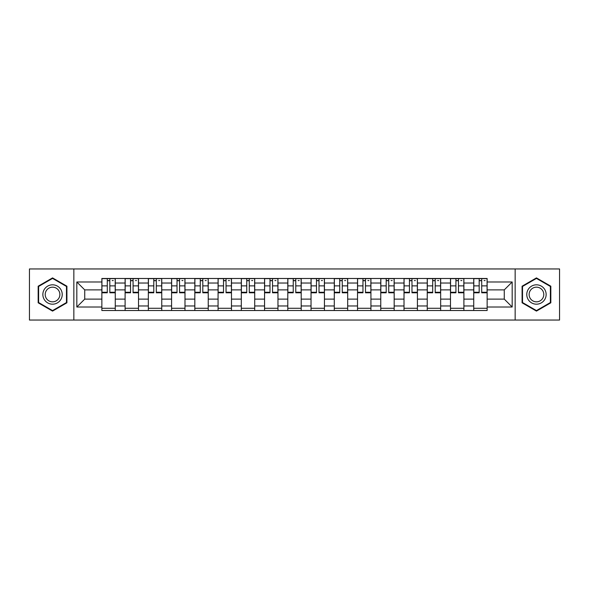 <?xml version="1.0" encoding="UTF-8"?>
<svg xmlns="http://www.w3.org/2000/svg" width="589" height="589" viewBox="0 0 589 589"><rect width="100%" height="100%" fill="white"/><g stroke="black" fill="none" stroke-linecap="round" stroke-linejoin="round"><path stroke-width="0.88" d="M515.154 320.048L559.55 320.048L559.55 268.952L29.45 268.952L29.45 320.048L515.154 320.048L515.154 268.952M125.104 310.513L125.104 283.029L115.267 283.029L115.267 310.513M115.267 283.029L115.267 278.487M125.104 283.029L125.104 278.487M138.511 278.487L138.511 310.513M148.34 310.513L148.34 278.487M161.754 278.487L161.754 310.513M171.583 310.513L171.583 278.487M184.99 278.487L184.99 310.513M194.826 310.513L194.826 278.487M208.234 278.487L208.234 310.513M218.07 310.513L218.07 278.487M231.477 278.487L231.477 310.513M241.313 310.513L241.313 278.487M254.72 278.487L254.72 310.513M264.557 310.513L264.557 278.487M277.964 278.487L277.964 310.513M287.793 310.513L287.793 278.487M301.207 278.487L301.207 310.513M311.036 310.513L311.036 278.487M324.443 278.487L324.443 310.513M334.28 310.513L334.28 278.487M347.687 278.487L347.687 310.513M357.523 310.513L357.523 278.487M370.93 278.487L370.93 310.513M380.766 310.513L380.766 278.487M394.174 278.487L394.174 310.513M404.01 310.513L404.01 278.487M417.417 278.487L417.417 310.513M427.246 310.513L427.246 278.487M440.66 278.487L440.66 310.513M450.489 310.513L450.489 278.487M463.896 278.487L463.896 310.513M473.733 310.513L473.733 278.487M473.733 299.116L463.896 299.116M450.489 299.116L440.66 299.116M427.246 299.116L417.417 299.116M404.01 299.116L394.174 299.116M380.766 299.116L370.93 299.116M357.523 299.116L347.687 299.116M334.28 299.116L324.443 299.116M311.036 299.116L301.207 299.116M287.793 299.116L277.964 299.116M264.557 299.116L254.72 299.116M241.313 299.116L231.477 299.116M218.07 299.116L208.234 299.116M194.826 299.116L184.99 299.116M171.583 299.116L161.754 299.116M148.34 299.116L138.511 299.116M125.104 299.116L115.267 299.116M473.733 289.884L463.896 289.884M450.489 289.884L440.66 289.884M427.246 289.884L417.417 289.884M404.01 289.884L394.174 289.884M380.766 289.884L370.93 289.884M357.523 289.884L347.687 289.884M334.28 289.884L324.443 289.884M311.036 289.884L301.207 289.884M287.793 289.884L277.964 289.884M264.557 289.884L254.72 289.884M241.313 289.884L231.477 289.884M218.07 289.884L208.234 289.884M194.826 289.884L184.99 289.884M171.583 289.884L161.754 289.884M148.34 289.884L138.511 289.884M125.104 289.884L115.267 289.884M84.728 299.116L101.86 299.116L101.86 289.884L84.728 289.884L84.728 299.116L76.828 307.016L76.828 281.984L101.86 281.984L101.86 289.884M487.14 289.884L487.14 299.116L504.272 299.116L504.272 289.884L487.14 289.884L487.14 278.487L101.86 278.487L101.86 281.984M487.14 281.984L512.172 281.984L512.172 307.016L487.14 307.016L487.14 299.116M101.86 299.116L101.86 310.513L487.14 310.513L487.14 307.016M101.86 307.016L76.828 307.016M73.846 320.048L73.846 268.952M66.918 286.202L52.546 277.898L38.167 286.202L38.167 302.798L52.546 311.102L66.918 302.798L66.918 286.202M550.833 286.202L536.454 277.898L522.082 286.202L522.082 302.798L536.454 311.102L550.833 302.798L550.833 286.202M115.267 308.283L101.86 308.283M107.294 280.717L109.826 280.717M138.511 308.283L125.104 308.283M130.537 280.717L133.07 280.717M161.754 308.283L148.34 308.283M153.781 280.717L156.313 280.717M184.99 308.283L171.583 308.283M177.024 280.717L179.557 280.717M208.234 308.283L194.826 308.283M200.267 280.717L202.8 280.717M231.477 308.283L218.07 308.283M223.511 280.717L226.043 280.717M254.72 308.283L241.313 308.283M246.747 280.717L249.28 280.717M277.964 308.283L264.557 308.283M269.99 280.717L272.523 280.717M301.207 308.283L287.793 308.283M293.234 280.717L295.766 280.717M324.443 308.283L311.036 308.283M316.477 280.717L319.01 280.717M347.687 308.283L334.28 308.283M339.72 280.717L342.253 280.717M370.93 308.283L357.523 308.283M362.957 280.717L365.489 280.717M394.174 308.283L380.766 308.283M386.2 280.717L388.733 280.717M417.417 308.283L404.01 308.283M409.443 280.717L411.976 280.717M440.66 308.283L427.246 308.283M432.687 280.717L435.219 280.717M463.896 308.283L450.489 308.283M455.93 280.717L458.463 280.717M487.14 308.283L473.733 308.283M479.174 280.717L481.706 280.717M76.828 281.984L84.728 289.884M504.272 299.116L512.172 307.016M504.272 289.884L512.172 281.984M109.826 292.785L109.826 278.634L115.194 278.634L115.194 292.785L109.826 292.785M107.294 280.57L109.826 280.57M112.212 280.57L113.257 280.57M111.991 278.634L101.934 278.634L101.934 292.785L107.294 292.785L107.294 278.634L105.136 278.634M133.07 292.785L133.07 278.634L138.437 278.634L138.437 292.785L133.07 292.785M130.537 280.57L133.07 280.57M135.455 280.57L136.501 280.57M135.234 278.634L125.177 278.634L125.177 292.785L130.537 292.785L130.537 278.634L128.38 278.634M156.313 292.785L156.313 278.634L161.68 278.634L161.68 292.785L156.313 292.785M153.781 280.57L156.313 280.57M158.699 280.57L159.737 280.57M158.47 278.634L148.421 278.634L148.421 292.785L153.781 292.785L153.781 278.634L151.623 278.634M44.153 299.345A9.682 9.682 0 0 0 57.383 302.886A9.682 9.682 0 0 0 60.932 289.655A9.682 9.682 0 0 0 47.702 286.114A9.682 9.682 0 0 0 44.153 299.345M46.192 298.167A7.333 7.333 0 0 0 56.213 300.846A7.333 7.333 0 0 0 58.893 290.833A7.333 7.333 0 0 0 48.88 288.154A7.333 7.333 0 0 0 46.192 298.167M52.546 278.413L66.476 286.46L66.476 302.54L52.546 310.587L38.616 302.54L38.616 286.46L52.546 278.413M528.068 299.345A9.682 9.682 0 0 0 541.298 302.886A9.682 9.682 0 0 0 544.847 289.655A9.682 9.682 0 0 0 531.617 286.114A9.682 9.682 0 0 0 528.068 299.345M530.107 298.167A7.333 7.333 0 0 0 540.12 300.846A7.333 7.333 0 0 0 542.808 290.833A7.333 7.333 0 0 0 532.787 288.154A7.333 7.333 0 0 0 530.107 298.167M536.454 278.413L550.384 286.46L550.384 302.54L536.454 310.587L522.524 302.54L522.524 286.46L536.454 278.413M179.557 292.785L179.557 278.634L184.917 278.634L184.917 292.785L179.557 292.785M177.024 280.57L179.557 280.57M181.942 280.57L182.98 280.57M181.714 278.634L171.657 278.634L171.657 292.785L177.024 292.785L177.024 278.634L174.859 278.634M202.8 292.785L202.8 278.634L208.16 278.634L208.16 292.785L202.8 292.785M200.267 280.57L202.8 280.57M205.178 280.57L206.224 280.57M204.957 278.634L194.9 278.634L194.9 292.785L200.267 292.785L200.267 278.634L198.103 278.634M226.043 292.785L226.043 278.634L231.403 278.634L231.403 292.785L226.043 292.785M223.511 280.57L226.043 280.57M228.422 280.57L229.467 280.57M228.201 278.634L218.144 278.634L218.144 292.785L223.511 292.785L223.511 278.634L221.346 278.634M249.28 292.785L249.28 278.634L254.647 278.634L254.647 292.785L249.28 292.785M246.747 280.57L249.28 280.57M251.665 280.57L252.71 280.57M251.444 278.634L241.387 278.634L241.387 292.785L246.747 292.785L246.747 278.634L244.59 278.634M272.523 292.785L272.523 278.634L277.89 278.634L277.89 292.785L272.523 292.785M269.99 280.57L272.523 280.57M274.908 280.57L275.954 280.57M274.688 278.634L264.63 278.634L264.63 292.785L269.99 292.785L269.99 278.634L267.833 278.634M295.766 292.785L295.766 278.634L301.134 278.634L301.134 292.785L295.766 292.785M293.234 280.57L295.766 280.57M298.152 280.57L299.19 280.57M297.924 278.634L287.866 278.634L287.866 292.785L293.234 292.785L293.234 278.634L291.076 278.634M319.01 292.785L319.01 278.634L324.37 278.634L324.37 292.785L319.01 292.785M316.477 280.57L319.01 280.57M321.395 280.57L322.433 280.57M321.167 278.634L311.11 278.634L311.11 292.785L316.477 292.785L316.477 278.634L314.312 278.634M342.253 292.785L342.253 278.634L347.613 278.634L347.613 292.785L342.253 292.785M339.72 280.57L342.253 280.57M344.631 280.57L345.677 280.57M344.41 278.634L334.353 278.634L334.353 292.785L339.72 292.785L339.72 278.634L337.556 278.634M365.489 292.785L365.489 278.634L370.856 278.634L370.856 292.785L365.489 292.785M362.957 280.57L365.489 280.57M367.875 280.57L368.92 280.57M367.654 278.634L357.597 278.634L357.597 292.785L362.957 292.785L362.957 278.634L360.799 278.634M388.733 292.785L388.733 278.634L394.1 278.634L394.1 292.785L388.733 292.785M386.2 280.57L388.733 280.57M391.118 280.57L392.164 280.57M390.897 278.634L380.84 278.634L380.84 292.785L386.2 292.785L386.2 278.634L384.043 278.634M411.976 292.785L411.976 278.634L417.343 278.634L417.343 292.785L411.976 292.785M409.443 280.57L411.976 280.57M414.361 280.57L415.407 280.57M414.141 278.634L404.083 278.634L404.083 292.785L409.443 292.785L409.443 278.634L407.286 278.634M435.219 292.785L435.219 278.634L440.579 278.634L440.579 292.785L435.219 292.785M432.687 280.57L435.219 280.57M437.605 280.57L438.643 280.57M437.377 278.634L427.319 278.634L427.319 292.785L432.687 292.785L432.687 278.634L430.53 278.634M458.463 292.785L458.463 278.634L463.823 278.634L463.823 292.785L458.463 292.785M455.93 280.57L458.463 280.57M460.848 280.57L461.886 280.57M460.62 278.634L450.563 278.634L450.563 292.785L455.93 292.785L455.93 278.634L453.766 278.634M481.706 292.785L481.706 278.634L487.066 278.634L487.066 292.785L481.706 292.785M479.174 280.57L481.706 280.57M484.084 280.57L485.13 280.57M483.863 278.634L473.806 278.634L473.806 292.785L479.174 292.785L479.174 278.634L477.009 278.634M450.489 283.029L440.66 283.029M427.246 283.029L417.417 283.029M404.01 283.029L394.174 283.029M380.766 283.029L370.93 283.029M357.523 283.029L347.687 283.029M334.28 283.029L324.443 283.029M311.036 283.029L301.207 283.029M287.793 283.029L277.964 283.029M264.557 283.029L254.72 283.029M241.313 283.029L231.477 283.029M218.07 283.029L208.234 283.029M194.826 283.029L184.99 283.029M171.583 283.029L161.754 283.029M148.34 283.029L138.511 283.029M473.733 283.029L463.896 283.029M450.489 305.971L440.66 305.971M427.246 305.971L417.417 305.971M404.01 305.971L394.174 305.971M380.766 305.971L370.93 305.971M357.523 305.971L347.687 305.971M334.28 305.971L324.443 305.971M311.036 305.971L301.207 305.971M287.793 305.971L277.964 305.971M264.557 305.971L254.72 305.971M241.313 305.971L231.477 305.971M218.07 305.971L208.234 305.971M194.826 305.971L184.99 305.971M171.583 305.971L161.754 305.971M148.34 305.971L138.511 305.971M125.104 305.971L115.267 305.971M473.733 305.971L463.896 305.971M109.826 292.277L115.194 292.277M109.826 285.871L115.194 285.871M101.934 292.277L107.294 292.277M101.934 285.871L107.294 285.871M133.07 292.277L138.437 292.277M133.07 285.871L138.437 285.871M125.177 292.277L130.537 292.277M125.177 285.871L130.537 285.871M156.313 292.277L161.68 292.277M156.313 285.871L161.68 285.871M148.421 292.277L153.781 292.277M148.421 285.871L153.781 285.871M179.557 292.277L184.917 292.277M179.557 285.871L184.917 285.871M171.657 292.277L177.024 292.277M171.657 285.871L177.024 285.871M202.8 292.277L208.16 292.277M202.8 285.871L208.16 285.871M194.9 292.277L200.267 292.277M194.9 285.871L200.267 285.871M226.043 292.277L231.403 292.277M226.043 285.871L231.403 285.871M218.144 292.277L223.511 292.277M218.144 285.871L223.511 285.871M249.28 292.277L254.647 292.277M249.28 285.871L254.647 285.871M241.387 292.277L246.747 292.277M241.387 285.871L246.747 285.871M272.523 292.277L277.89 292.277M272.523 285.871L277.89 285.871M264.63 292.277L269.99 292.277M264.63 285.871L269.99 285.871M295.766 292.277L301.134 292.277M295.766 285.871L301.134 285.871M287.866 292.277L293.234 292.277M287.866 285.871L293.234 285.871M319.01 292.277L324.37 292.277M319.01 285.871L324.37 285.871M311.11 292.277L316.477 292.277M311.11 285.871L316.477 285.871M342.253 292.277L347.613 292.277M342.253 285.871L347.613 285.871M334.353 292.277L339.72 292.277M334.353 285.871L339.72 285.871M365.489 292.277L370.856 292.277M365.489 285.871L370.856 285.871M357.597 292.277L362.957 292.277M357.597 285.871L362.957 285.871M388.733 292.277L394.1 292.277M388.733 285.871L394.1 285.871M380.84 292.277L386.2 292.277M380.84 285.871L386.2 285.871M411.976 292.277L417.343 292.277M411.976 285.871L417.343 285.871M404.083 292.277L409.443 292.277M404.083 285.871L409.443 285.871M435.219 292.277L440.579 292.277M435.219 285.871L440.579 285.871M427.319 292.277L432.687 292.277M427.319 285.871L432.687 285.871M458.463 292.277L463.823 292.277M458.463 285.871L463.823 285.871M450.563 292.277L455.93 292.277M450.563 285.871L455.93 285.871M481.706 292.277L487.066 292.277M481.706 285.871L487.066 285.871M473.806 292.277L479.174 292.277M473.806 285.871L479.174 285.871"/></g></svg>
